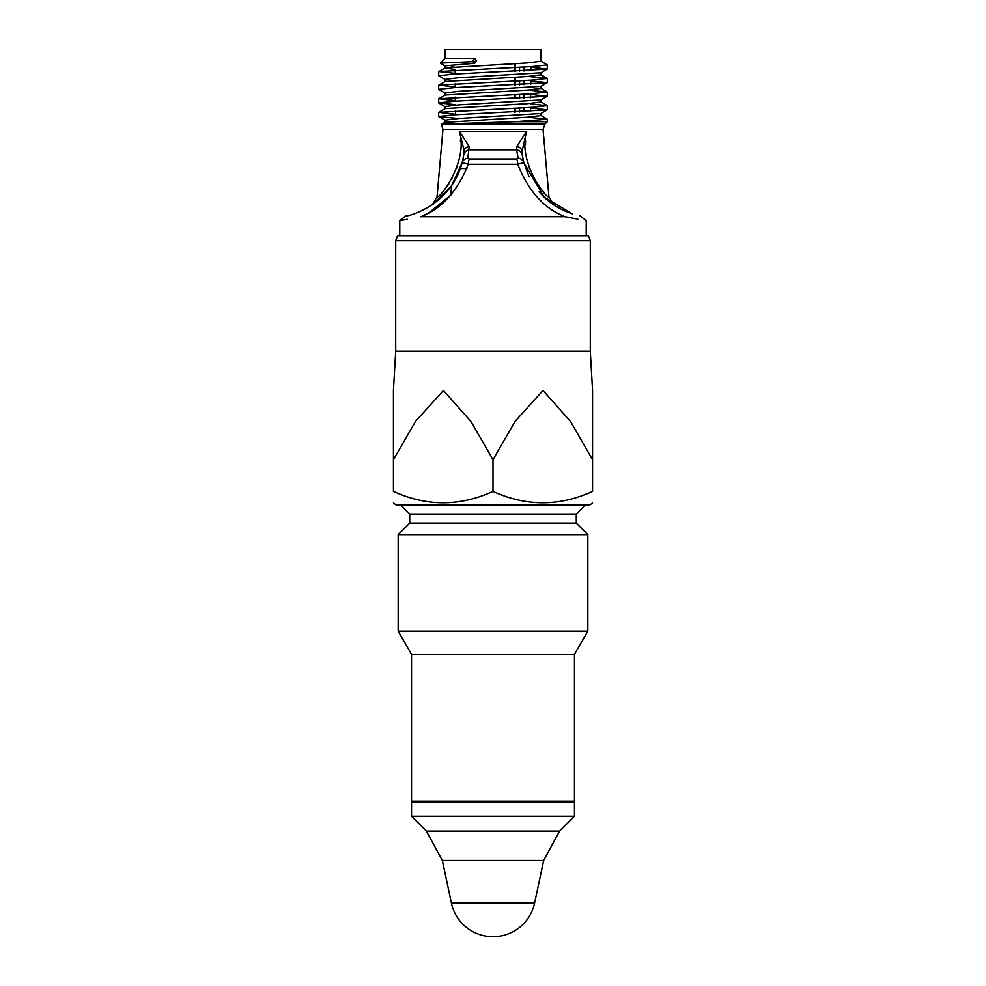 <?xml version="1.0" encoding="UTF-8"?>
<svg xmlns="http://www.w3.org/2000/svg" width="986" height="986" viewBox="0 0 986 986"><rect width="100%" height="100%" fill="white"/><g stroke="black" fill="none" stroke-linecap="round" stroke-linejoin="round"><path stroke-width="1.48" d="M466.871 168.557L460.388 168.557M540.969 113.439L540.969 115.572L527.572 117.223L445.031 122.363L445.031 120.144L458.441 118.493L540.821 113.526L547.181 109.84L453.954 114.832L438.696 116.484L455.544 118.234M445.031 108.694L445.031 106.562L458.428 104.91L540.821 99.943L547.181 96.271L453.954 101.25L438.696 102.914L455.421 104.652M445.031 95.124L445.031 92.992L458.428 91.341L540.821 86.374L547.181 82.701L453.954 87.68L438.696 89.332L445.179 93.165M445.031 81.542L445.031 79.422L458.428 77.758L540.821 72.791L547.181 69.119L453.954 74.098L438.708 75.762L445.179 79.583M455.101 67.27L451.194 66.949M445.031 67.972L445.031 65.84L474.66 63.301L472.516 61.514L474.697 58.347L445.031 58.347L440.286 63.104L476.102 61.539L476.102 60.343L475.585 61.107M445.179 66.013L440.286 63.104M530.899 67.245L547.181 69.119M530.788 80.815L547.181 82.701M530.665 94.385L547.168 96.271M530.542 107.955L547.168 109.84M530.431 121.524L533.574 121.709M445.031 122.363L451.81 123.521M540.969 99.869L540.969 102.002L527.572 103.653L445.179 108.62L438.77 112.318L532.625 107.314L547.366 105.687L530.579 103.949M540.969 88.395L527.572 90.071L445.179 95.038L438.782 98.748L529.913 93.855L547.292 92.068L530.702 90.33M540.969 74.825L527.572 76.501L445.179 81.468L438.893 85.104L532.428 80.088L547.23 78.461L530.825 76.735M445.031 58.347L445.031 49.3L540.969 49.3L540.969 61.268L527.572 62.919L445.179 67.886L438.881 71.534L532.551 66.543L547.304 64.928L540.821 61.107M445.031 68.059L455.113 69.488M474.697 58.347L476.102 60.343M476.102 61.539L474.66 63.301M442.948 129.388L441.408 124.458L443.725 123.989L545.011 123.989L543.052 129.388L442.948 129.388L437.057 196.744L432.287 204.817M469.151 146.396A6.791 5.238 -174.8 0 0 464.233 150.907L459.328 131.311L469.151 146.396L467.869 158.216L469.361 158.992L516.639 158.992L518.131 158.216A6.791 6.126 -14.6 0 1 523.812 162.665L517.749 164.305L468.251 164.305C457.467 191.333 441.654 208.81 420.812 216.735L421.145 216.587M518.131 158.216L516.615 149.847A6.791 6.187 -8.4 0 1 522.26 155.012L523.812 162.665L544.136 197.138L572.016 213.691A72.853 72.853 0 0 1 549.202 201.526M516.639 158.992A6.791 1.935 90 0 1 517.749 164.305C528.508 191.309 544.321 208.785 565.188 216.735L420.812 216.735C392.921 222.01 392.921 222.01 420.812 216.735M469.361 158.992A6.791 1.935 90 0 0 468.251 164.305L462.188 162.665C450.183 208.662 401.314 218.005 406.121 215.737C401.265 217.881 449.887 209.057 462.188 162.665L463.74 155.012A6.791 6.187 -171.6 0 1 469.385 149.847L516.615 149.847L516.849 146.396A6.791 5.238 -5.2 0 1 521.767 150.907L522.198 154.629M415.599 802.666L411.544 801.187L574.456 801.187L574.456 654.322L411.544 654.322L398.171 631.163L398.171 534.659L587.829 534.659L587.829 631.163L398.171 631.163M493 491.41C526.179 506.557 559.358 506.557 592.561 491.41C592.561 506.557 592.561 506.557 592.561 491.41L592.561 390.456L592.561 459.735L570.635 421.638L543.003 390.456L515.074 421.379L493 459.735L493 491.41C459.809 506.557 426.618 506.557 393.439 491.41C393.439 506.557 393.439 506.557 393.439 491.41L393.439 390.456L393.439 459.735L415.513 421.379L443.441 390.456L471.086 421.638L493 459.735M592.561 502.971L589.85 504.992L396.15 504.992L393.439 502.971M516.849 146.396L526.672 131.311L521.853 151.832M451.539 185.849L432.731 204.509M424.165 215.158L427.653 213.346M428.306 212.988L429.489 212.31M429.625 212.224L450.824 195.142L451.65 185.701M399.786 235.74L399.786 220.642L407.452 219.336M577.858 219.2L565.188 216.735M547.304 119.294L547.304 121.709L515.382 121.709L547.316 119.244L530.468 117.494M455.507 114.216L438.77 112.33M455.384 100.634L438.782 98.748M455.273 86.99L438.893 85.104M455.15 73.395L438.881 71.534M529.162 176.901L523.788 162.567M523.677 162.111L522.999 159.202M526.672 131.311C517.108 161.987 547.366 200.047 548.943 196.744C547.267 199.936 517.12 161.963 526.672 131.311L459.328 131.311C468.892 161.987 438.634 200.047 437.057 196.744C438.733 199.936 468.88 161.963 459.328 131.311M544.827 193.12L540.772 188.745M538.676 186.083L537.543 184.518M535.595 181.523L534.363 179.427M529.482 168.557L529.211 167.743M525.489 144.498L525.538 142.083M525.538 142.058L525.575 141.023M548.721 201.144A72.853 72.853 0 0 1 539.108 191.863M467.869 158.216A6.791 6.126 -165.4 0 0 462.188 162.665L451.452 185.972M460.4 140.493L460.425 141.171M456.801 167.694L456.518 168.557M452.303 178.207L451.847 179.058M448.864 183.926L447.619 185.688M447.324 186.083L446.177 187.574M445.586 188.314L444.932 189.102M515.382 121.709L443.725 123.989M574.456 816.235L574.456 802.666L411.544 802.666L411.544 816.235L574.456 816.235L559.592 831.099L426.408 831.099L442.344 860.47L543.656 860.47L534.609 903.003L451.391 903.003L442.344 860.47M587.829 534.659L576.268 523.098L409.732 523.098L398.171 534.659M590.294 240.707L395.706 240.707L395.706 351.139L590.294 351.139L590.294 240.707L588.482 235.74L397.518 235.74L395.706 240.707M523.812 111.788L523.837 107.782M523.899 98.206L523.923 94.163M523.985 84.623L524.01 80.532M524.071 71.054L524.096 66.986M514.704 63.646L514.655 71.485M514.618 77.228L514.569 85.055M514.507 94.594L514.482 98.637M514.421 108.213L514.396 112.219M519.56 67.196L519.56 71.263M519.56 80.741L519.56 84.833M519.56 94.373L519.56 98.415M519.56 107.979L519.56 111.985M576.268 523.098L576.268 514.039L409.732 514.039L400.686 504.992M445.179 120.304L438.819 116.631M445.179 106.734L438.819 103.062M540.969 86.287L540.969 88.42M540.969 72.718L540.969 74.85M570.401 802.666L574.456 801.187M399.786 220.642L406.121 215.737M586.214 235.74L586.214 220.642L579.867 215.737M572.016 213.691L572.656 213.888M438.696 71.682L438.696 75.762M438.696 85.252L438.696 89.332M438.696 98.896L438.696 102.914M438.696 112.466L438.696 116.484M547.304 64.928L547.304 68.971M547.304 78.461L547.304 82.553M547.304 92.068L547.304 96.123M547.304 105.798L547.304 109.705M515.173 112.182L515.197 108.177M515.259 98.6L515.284 94.57M515.345 85.03L515.395 77.191M515.431 71.448L515.481 63.609M530.431 121.709L530.431 120.982M530.517 111.443L530.554 107.437M530.641 97.861L530.665 93.818M530.751 84.278L530.788 80.186M530.875 70.696L530.912 66.641M455.507 114.733L455.483 110.728M455.396 101.176L455.359 97.146M455.273 87.606L455.236 83.527M455.162 74.036L455.125 69.957M543.052 129.388L548.943 196.744L553.713 204.817M464.233 150.907L464.049 152.731M545.011 123.989L547.304 121.709M547.193 119.096L540.821 115.399M547.242 105.539L540.821 101.829M547.168 91.92L540.821 88.247M547.094 78.313L540.821 74.677M445.179 122.19L441.445 124.347M559.592 831.099L543.656 860.47M451.391 903.003A42.534 42.534 0 0 0 534.609 903.003M426.408 831.099L411.544 816.235M411.544 801.187L411.544 654.322M574.456 654.322L587.829 631.163M409.732 523.098L409.732 514.039M393.439 390.444L395.706 351.139M590.294 351.139L592.561 390.444M576.268 514.039L585.314 504.992"/></g></svg>
